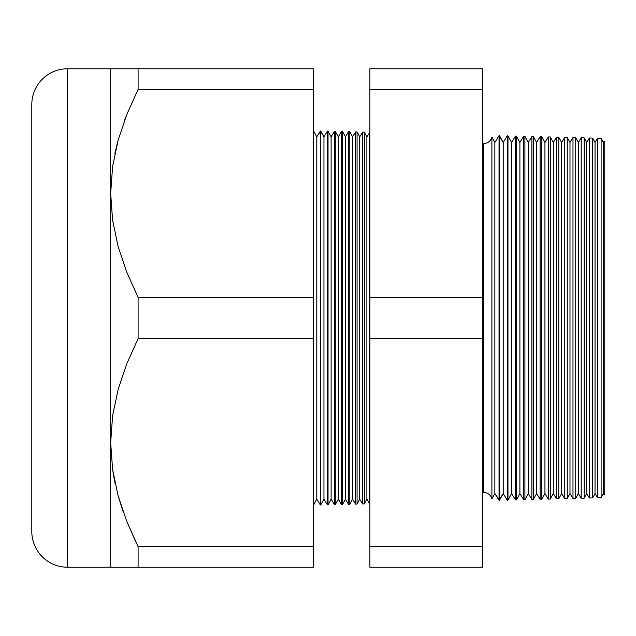 <?xml version="1.0" encoding="UTF-8"?>
<svg xmlns="http://www.w3.org/2000/svg" width="636" height="636" viewBox="0 0 636 636"><rect width="100%" height="100%" fill="white"/><g stroke="black" fill="none" stroke-linecap="round" stroke-linejoin="round"><path stroke-width="0.95" d="M112.429 167.745L112.596 166.505L112.429 167.745M491.906 137.026L491.906 498.974A8.348 8.348 0 0 0 483.758 492.447L483.758 143.553A8.348 8.348 0 0 0 491.906 137.026A8.348 8.348 0 0 1 483.758 143.553L483.758 492.447A8.348 8.348 0 0 1 491.906 498.974L494.856 493.536L499.037 500.365L499.037 135.635L494.856 142.464L494.856 493.536L494.856 142.464L491.906 137.026L491.906 498.974L494.856 493.536L499.498 500.349L503.203 493.536L507.258 500.15L507.258 135.85L503.203 142.464L503.203 493.536L503.203 142.464L499.498 135.651L499.498 500.349L499.498 135.651L499.037 135.635L499.037 500.365L503.203 493.536L507.258 500.15L507.965 500.135L511.551 493.536L515.47 499.936L515.47 136.064L511.551 142.464L511.551 493.536L511.551 142.464L507.965 135.865L507.965 500.135L507.965 135.865L507.258 135.85L507.258 500.15L507.965 500.135L511.551 493.536L515.47 499.936L516.44 499.912L519.898 493.536L523.69 499.721L523.69 136.279L519.898 142.464L519.898 493.536L519.898 142.464L516.44 136.088L516.44 499.912L516.44 136.088L515.47 136.064L515.47 499.936L516.44 499.912L519.898 493.536L523.69 499.721L524.907 499.689L528.246 493.536L531.903 499.506L531.903 136.494L528.246 142.464L528.246 493.536L528.246 142.464L524.907 136.311L524.907 499.689L524.907 136.311L523.69 136.279L523.69 499.721L524.907 499.689L528.246 493.536L531.903 499.506L533.373 499.467L536.593 493.536L540.115 499.292L540.115 136.708L536.593 142.464L536.593 493.536L536.593 142.464L533.373 136.533L533.373 499.467L533.373 136.533L531.903 136.494L531.903 499.506L533.373 499.467L536.593 493.536L540.115 499.292L541.84 499.244L544.941 493.536L548.335 499.077L548.335 136.923L544.941 142.464L544.941 493.536L544.941 142.464L541.84 136.756L541.84 499.244L541.84 136.756L540.115 136.708L540.115 499.292L541.84 499.244L544.941 493.536L548.335 499.077L550.307 499.022L553.288 493.536L556.548 498.855L556.548 137.145L553.288 142.464L553.288 493.536L553.288 142.464L550.307 136.979L550.307 499.022L550.307 136.979L548.335 136.923L548.335 499.077L550.307 499.022L553.288 493.536L556.548 498.855L558.774 498.799L561.636 493.536L564.768 498.64L564.768 137.36L561.636 142.464L561.636 493.536L561.636 142.464L558.774 137.201L558.774 498.799L558.774 137.201L556.548 137.145L556.548 498.855L558.774 498.799L561.636 493.536L564.768 498.64L567.24 498.576L569.983 493.536L572.98 498.425L572.98 137.575L569.983 142.464L569.983 493.536L569.983 142.464L567.24 137.424L567.24 498.576L567.24 137.424L564.768 137.36L564.768 498.64L567.24 498.576L569.983 493.536L572.98 498.425L575.715 498.354L578.331 493.536L581.193 498.211L581.193 137.789L578.331 142.464L578.331 493.536L578.331 142.464L575.715 137.646L575.715 498.354L575.715 137.646L572.98 137.575L572.98 498.425L575.715 498.354L578.331 493.536L581.193 498.211L584.182 498.131L586.678 493.536L589.413 497.996L589.413 138.004L586.678 142.464L586.678 493.536L586.678 142.464L584.182 137.869L584.182 498.131L584.182 137.869L581.193 137.789L581.193 498.211L584.182 498.131L586.678 493.536L589.413 497.996L592.649 497.916L595.026 493.536L597.625 497.781L597.625 138.219L595.026 142.464L595.026 493.536L595.026 142.464L592.649 138.084L592.649 497.916L592.649 138.084L589.413 138.004L589.413 497.996L592.649 497.916L595.026 493.536L597.625 497.781L601.115 497.694L603.373 493.536L604.2 494.888L604.2 141.113L603.373 142.464L603.373 493.536L603.373 142.464L601.115 138.306L601.115 497.694L601.115 138.306L597.625 138.219L597.625 497.781L601.115 497.694L603.373 493.536L604.2 494.888L604.2 141.113L603.373 142.464L601.115 138.306L597.625 138.219L595.026 142.464L592.649 138.084L589.413 138.004L586.678 142.464L584.182 137.869L581.193 137.789L578.331 142.464L575.715 137.646L572.98 137.575L569.983 142.464L567.24 137.424L564.768 137.36L561.636 142.464L558.774 137.201L556.548 137.145L553.288 142.464L550.307 136.979L548.335 136.923L544.941 142.464L541.84 136.756L540.115 136.708L536.593 142.464L533.373 136.533L531.903 136.494L528.246 142.464L524.907 136.311L523.69 136.279L519.898 142.464L516.44 136.088L515.47 136.064L511.551 142.464L507.965 135.865L507.258 135.85L503.203 142.464L499.037 135.635L494.856 142.464L491.906 137.026M369.691 503.752L369.691 132.248L369.691 503.752L366.885 499.173L366.885 136.827L364.325 132.105L364.325 503.895L366.885 499.173L369.691 503.752M369.89 132.256L366.885 136.827L366.885 499.173L364.325 503.895L364.325 132.105L362.647 132.065L359.73 136.827L359.73 499.173L362.647 503.935L362.647 132.065L362.647 503.935L364.325 503.895L362.647 503.935L359.73 499.173L359.73 136.827L357.066 131.914L357.066 504.086L359.73 499.173L357.066 504.086L357.066 131.914L355.611 131.883L352.575 136.827L352.575 499.173L355.611 504.117L355.611 131.883L355.611 504.117L357.066 504.086L355.611 504.117L352.575 499.173L352.575 136.827L349.808 131.732L349.808 504.269L352.575 499.173L349.808 504.269L349.808 131.732L348.568 131.692L345.42 136.827L345.42 499.173L348.568 504.308L348.568 131.692L348.568 504.308L349.808 504.269L348.568 504.308L345.42 499.173L345.42 136.827L342.55 131.541L342.55 504.459L345.42 499.173L342.55 504.459L342.55 131.541L341.524 131.509L338.265 136.827L338.265 499.173L341.524 504.491L341.524 131.509L341.524 504.491L342.55 504.459L341.524 504.491L338.265 499.173L338.265 136.827L335.291 131.35L335.291 504.65L338.265 499.173L335.291 504.65L335.291 131.35L334.48 131.326L331.11 136.827L331.11 499.173L334.48 504.674L334.48 131.326L334.48 504.674L335.291 504.65L334.48 504.674L331.11 499.173L331.11 136.827L328.033 131.159L328.033 504.841L331.11 499.173L328.033 504.841L328.033 131.159L327.437 131.143L323.955 136.827L323.955 499.173L327.437 504.857L327.437 131.143L327.437 504.857L328.033 504.841L327.437 504.857L323.955 499.173L323.955 136.827L320.775 130.968L320.775 505.032L323.955 499.173L320.775 505.032L320.775 130.968L316.8 136.827L316.8 499.173L320.401 505.04L320.401 130.96L320.401 505.04L316.8 499.173L316.8 136.827L313.516 130.778L316.8 136.827L320.401 130.96L323.955 136.827L327.437 131.143L328.033 131.159L331.11 136.827L334.48 131.326L335.291 131.35L338.265 136.827L341.524 131.509L342.55 131.541L345.42 136.827L348.568 131.692L349.808 131.732L352.575 136.827L355.611 131.883L357.066 131.914L359.73 136.827L362.647 132.065L364.325 132.105L366.885 136.827L369.89 132.256M313.516 505.223L316.8 499.173L313.516 505.223M67.575 567.233L67.575 68.767A35.775 35.775 0 0 0 31.8 104.543L31.8 531.457A35.775 35.775 0 0 0 67.575 567.233L110.672 567.233L110.672 68.767L67.575 68.767L67.575 567.233A35.775 35.775 0 0 1 31.8 531.457L31.8 104.543A35.775 35.775 0 0 1 67.575 68.767L138.091 68.767L138.091 89.398L126.81 114.464L118.161 140.095L112.612 166.394L110.672 193.384L112.58 220.112L118.065 246.347L126.747 272.152L138.091 297.37L313.516 297.37L313.516 89.398L138.091 89.398L313.516 89.398L313.516 68.767L138.091 68.767L313.516 68.767L313.516 297.37L138.091 297.37L138.091 338.63L126.81 363.697L118.161 389.327L112.612 415.626L110.672 442.616L112.58 469.344L118.065 495.579L126.747 521.385L138.091 546.602L138.091 567.233L67.575 567.233M369.89 546.602L369.89 68.767L482.565 68.767L482.565 567.233L482.565 297.37L369.89 297.37L369.89 338.63L482.565 338.63L369.89 338.63L369.89 546.602L482.565 546.602L369.89 546.602L369.89 567.233L369.89 546.602M116.428 146.741L118.105 140.27M124.115 121.548L126.795 114.504M136.684 543.764L126.795 521.496L138.091 546.602L313.516 546.602L138.091 546.602L126.747 521.385L118.065 495.579L112.58 469.344L110.672 442.616L112.612 415.626L118.161 389.327L126.81 363.697L138.091 338.63L313.516 338.63L138.091 338.63L138.091 297.37L126.747 272.152L118.065 246.347L112.58 220.112L110.672 193.384L110.672 567.233L313.516 567.233L138.091 567.233L138.091 546.602M123.05 511.471L118.105 495.73M115.148 483.702L112.596 469.495L114.583 481.015M313.516 567.233L313.516 297.37L313.516 567.233M369.89 567.233L482.565 567.233L369.89 567.233M482.565 89.398L482.565 68.767L369.89 68.767L369.89 89.398L482.565 89.398L369.89 89.398L369.89 297.37L482.565 297.37L482.565 89.398M118.113 495.762L123.344 512.314M112.596 567.233L110.672 567.233M118.113 567.233L115.1 567.233M126.81 567.233L130.77 567.233M118.121 140.23L114.814 153.888M126.81 68.767L112.596 68.767M115.1 68.767L118.121 68.767M110.672 68.767L110.672 193.384L112.612 166.394L118.161 140.095L126.81 114.464L138.091 89.398L138.091 68.767"/></g></svg>
